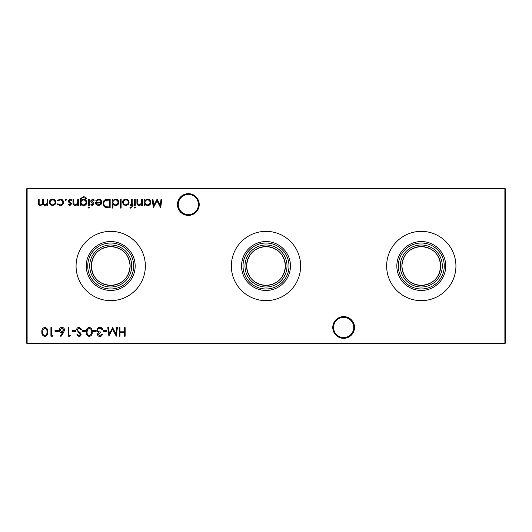<?xml version="1.0" encoding="UTF-8"?>
<svg xmlns="http://www.w3.org/2000/svg" width="532" height="532" viewBox="0 0 532 532"><rect width="100%" height="100%" fill="white"/><g stroke="black" fill="none" stroke-linecap="round" stroke-linejoin="round"><path stroke-width="0.8" d="M332.773 327.466A10.873 10.873 0 0 1 343.645 316.6A10.873 10.873 0 0 1 354.512 327.466A10.873 10.873 0 0 1 343.645 338.339A10.873 10.873 0 0 1 332.773 327.466M353.74 327.466A10.095 10.095 0 0 0 343.645 317.371A10.095 10.095 0 0 0 333.551 327.466A10.095 10.095 0 0 0 343.645 337.561A10.095 10.095 0 0 0 353.74 327.466M177.488 204.534A10.873 10.873 0 0 1 188.355 193.661A10.873 10.873 0 0 1 199.227 204.534A10.873 10.873 0 0 1 188.355 215.4A10.873 10.873 0 0 1 177.488 204.534M198.449 204.534A10.095 10.095 0 0 0 188.355 194.439A10.095 10.095 0 0 0 178.26 204.534A10.095 10.095 0 0 0 188.355 214.629A10.095 10.095 0 0 0 198.449 204.534M421.284 285.411A19.411 19.411 0 0 1 401.873 266A19.411 19.411 0 0 1 421.284 246.589C409.487 247.653 403.017 254.123 401.873 266C403.023 277.877 409.494 284.347 421.284 285.411C433.075 284.354 439.545 277.884 440.696 266C439.545 254.116 433.075 247.646 421.284 246.589A19.411 19.411 0 0 1 440.696 266A19.411 19.411 0 0 1 421.284 285.411M421.284 287.014A21.014 21.014 0 0 1 400.27 266A21.014 21.014 0 0 1 421.284 244.986A21.014 21.014 0 0 1 442.305 266A21.014 21.014 0 0 1 421.284 287.014M421.284 288.982A22.982 22.982 0 0 1 398.308 266A22.982 22.982 0 0 1 421.284 243.018A22.982 22.982 0 0 1 444.267 266A22.982 22.982 0 0 1 421.284 288.982M421.284 290.452A24.452 24.452 0 0 1 396.832 266A24.452 24.452 0 0 1 421.284 241.548A24.452 24.452 0 0 1 445.743 266A24.452 24.452 0 0 1 421.284 290.452M421.284 300.647A34.647 34.647 0 0 1 386.644 266A34.647 34.647 0 0 1 421.284 231.353A34.647 34.647 0 0 1 455.931 266A34.647 34.647 0 0 1 421.284 300.647M266 285.411A19.411 19.411 0 0 1 246.589 266A19.411 19.411 0 0 1 266 246.589C254.203 247.653 247.732 254.123 246.589 266C247.739 277.877 254.21 284.347 266 285.411C277.79 284.354 284.261 277.884 285.411 266C284.254 254.116 277.784 247.646 266 246.589A19.411 19.411 0 0 1 285.411 266A19.411 19.411 0 0 1 266 285.411M266 287.014A21.014 21.014 0 0 1 244.986 266A21.014 21.014 0 0 1 266 244.986A21.014 21.014 0 0 1 287.014 266A21.014 21.014 0 0 1 266 287.014M266 288.982A22.982 22.982 0 0 1 243.018 266A22.982 22.982 0 0 1 266 243.018A22.982 22.982 0 0 1 288.982 266A22.982 22.982 0 0 1 266 288.982M266 290.452A24.452 24.452 0 0 1 241.548 266A24.452 24.452 0 0 1 266 241.548A24.452 24.452 0 0 1 290.452 266A24.452 24.452 0 0 1 266 290.452M266 300.647A34.647 34.647 0 0 1 231.353 266A34.647 34.647 0 0 1 266 231.353A34.647 34.647 0 0 1 300.647 266A34.647 34.647 0 0 1 266 300.647M110.716 285.411A19.411 19.411 0 0 1 91.305 266A19.411 19.411 0 0 1 110.716 246.589C98.912 247.653 92.442 254.123 91.305 266C92.448 277.877 98.919 284.347 110.716 285.411C122.506 284.354 128.977 277.884 130.127 266C128.97 254.116 122.5 247.646 110.716 246.589A19.411 19.411 0 0 1 130.127 266A19.411 19.411 0 0 1 110.716 285.411M110.716 287.014A21.014 21.014 0 0 1 89.695 266A21.014 21.014 0 0 1 110.716 244.986A21.014 21.014 0 0 1 131.73 266A21.014 21.014 0 0 1 110.716 287.014M110.716 288.982A22.982 22.982 0 0 1 87.733 266A22.982 22.982 0 0 1 110.716 243.018A22.982 22.982 0 0 1 133.692 266A22.982 22.982 0 0 1 110.716 288.982M110.716 290.452A24.452 24.452 0 0 1 86.257 266A24.452 24.452 0 0 1 110.716 241.548A24.452 24.452 0 0 1 135.168 266A24.452 24.452 0 0 1 110.716 290.452M110.716 300.647A34.647 34.647 0 0 1 76.069 266A34.647 34.647 0 0 1 110.716 231.353A34.647 34.647 0 0 1 145.356 266A34.647 34.647 0 0 1 110.716 300.647M66.473 199.833L65.755 200.557L65.037 199.833L65.755 199.114L66.473 199.833M78.53 199.227L78.53 205.532L77.752 205.532L77.752 204.394L75.358 205.645C73.622 205.359 72.837 204.295 72.997 202.446L72.997 199.227L73.775 199.227L73.862 203.63L75.491 204.867L77.632 203.197L77.752 199.227L78.53 199.227M89.589 207.52L88.871 208.185L88.152 207.52L88.871 206.862L89.589 207.52M81.07 204.428L81.07 205.532L80.299 205.532L80.525 198.596L83.491 196.793C85.014 196.76 86.084 197.425 86.716 198.782L83.571 197.565C81.881 197.598 81.044 198.443 81.07 200.105L83.591 199.227C85.559 199.394 86.636 200.451 86.822 202.399C86.63 204.368 85.539 205.452 83.571 205.645L81.07 204.428M107.484 199.227L110.157 199.227L110.157 207.852L105.682 207.54C103.933 206.755 103.068 205.385 103.082 203.43C103.248 200.657 104.711 199.254 107.484 199.227M121.11 199.227L121.11 208.072L120.338 208.072L120.338 199.227L121.11 199.227M130.905 208.185L129.961 208.025L129.961 207.221L130.746 207.413L131.391 205.532L130.067 205.532L130.067 204.76L131.391 204.76L131.397 199.227L132.169 199.227L132.169 204.76L133.053 204.76L133.053 205.532L132.169 205.532L132.169 206.536L130.905 208.185M135.6 207.52L134.882 208.185L134.164 207.52L134.882 206.862L135.6 207.52M106.779 330.472L106.779 331.356L103.461 331.356L103.461 330.472L106.779 330.472M96.159 330.472L96.159 331.356L92.841 331.356L92.841 330.472L96.159 330.472M85.539 330.472L85.539 331.356L82.221 331.356L82.221 330.472L85.539 330.472M75.584 330.472L75.584 331.356L72.266 331.356L72.266 330.472L75.584 330.472M161.03 199.227L161.814 199.227L160.671 207.852L157 200.777L153.336 207.852L152.192 199.227L152.97 199.227L153.795 205.432L157.08 199.227L160.205 205.445L161.03 199.227M142.456 199.227L142.456 205.532L141.685 205.532L141.685 204.394L139.284 205.645C137.549 205.359 136.764 204.295 136.924 202.446L136.924 199.227L137.702 199.227L137.795 203.63L139.417 204.867L141.565 203.197L141.685 199.227L142.456 199.227M58.334 330.472L58.334 331.356L55.015 331.356L55.015 330.472L58.334 330.472M70.277 335.34L69.772 336.224L68.176 336.224L68.176 327.599L68.947 327.599L68.947 335.34L70.277 335.34M47.78 199.227L47.78 205.532L47.009 205.532L47.009 204.434L46.131 205.319L44.834 205.645L42.826 204.122L40.512 205.645C38.929 205.359 38.218 204.355 38.377 202.639L38.377 199.227L39.155 199.227L39.155 202.645C38.976 203.922 39.474 204.667 40.651 204.867C42.227 204.494 42.912 203.43 42.693 201.681L42.693 199.227L43.464 199.227L43.464 202.433C43.252 203.789 43.75 204.601 44.967 204.867C46.49 204.534 47.168 203.537 47.009 201.881L47.009 199.227L47.78 199.227M505.4 188.873L27.119 188.873L27.119 343.127L504.881 343.127L504.881 188.355L505.4 188.873L505.4 343.127L504.881 343.127L504.881 343.645L27.119 343.645L27.119 343.127L26.6 343.127L26.6 188.873L27.119 188.355L504.881 188.355M125.133 327.599L125.133 336.224L124.362 336.224L124.362 332.686L119.939 332.686L119.939 336.224L119.161 336.224L119.161 327.599L119.939 327.599L119.939 331.802L124.362 331.802L124.362 327.599L125.133 327.599M54.989 204.601L52.588 205.645L50.194 204.601L49.33 202.36C49.509 200.365 50.6 199.281 52.588 199.114C54.583 199.281 55.674 200.365 55.853 202.36L54.989 204.601M63.561 332.507L60.987 336.443L60.389 335.978L62.67 332.493L61.779 332.573C60.209 332.433 59.358 331.582 59.218 330.02C59.365 328.384 60.269 327.506 61.911 327.373C63.514 327.519 64.385 328.397 64.525 330L63.561 332.507M53.02 335.34L52.515 336.224L50.919 336.224L50.919 327.599L51.697 327.599L51.697 335.34L53.02 335.34M145.003 205.532L144.225 205.532L144.225 199.227L145.003 199.227L145.003 200.318L147.577 199.114C149.578 199.3 150.676 200.391 150.862 202.399C150.656 204.388 149.552 205.465 147.55 205.645L145.003 204.368L145.003 205.532M44.828 327.373C47.002 327.951 47.966 329.461 47.714 331.908C47.966 334.355 47.009 335.872 44.828 336.443C42.627 335.878 41.636 334.369 41.855 331.908C41.636 329.448 42.627 327.938 44.828 327.373M79.049 327.373L81.669 329.261L80.937 329.7L79.049 328.257L77.353 329.72L77.665 330.572L80.631 333.118L81.117 334.435C80.984 335.692 80.272 336.364 78.989 336.443L76.694 334.987L77.393 334.455L79.075 335.559L80.339 334.468L76.581 329.714C76.754 328.264 77.579 327.486 79.049 327.373M89.29 327.373C91.464 327.951 92.428 329.461 92.176 331.908C92.428 334.355 91.471 335.872 89.29 336.443C87.095 335.878 86.098 334.369 86.317 331.908C86.098 329.448 87.088 327.938 89.29 327.373M99.883 335.559L101.685 334.236L102.463 334.236C102.137 335.606 101.286 336.344 99.896 336.443C98.427 336.37 97.589 335.625 97.376 334.202L98.38 332.427L97.449 331.695L96.93 330.159C97.143 328.404 98.141 327.479 99.916 327.373C101.532 327.466 102.49 328.31 102.796 329.92L102.018 329.92L101.346 328.729L99.903 328.257C98.646 328.277 97.915 328.882 97.708 330.086C98.028 331.396 98.912 332.001 100.362 331.908L100.362 332.793L98.147 334.209L99.883 335.559M116.614 327.599L117.392 327.599L116.255 336.224L112.585 329.148L108.92 336.224L107.77 327.599L108.548 327.599L109.373 333.803L112.664 327.599L115.79 333.817L116.614 327.599M135.268 199.227L135.268 205.532L134.496 205.532L134.496 199.227L135.268 199.227M128.212 204.601L125.805 205.645L123.411 204.601L122.546 202.36C122.732 200.365 123.816 199.281 125.805 199.114C127.8 199.281 128.89 200.365 129.077 202.36L128.212 204.601M112.924 208.072L112.152 208.072L112.152 199.227L112.924 199.227L112.924 200.318L115.504 199.114C117.505 199.3 118.603 200.391 118.789 202.399C118.583 204.388 117.479 205.465 115.477 205.645L112.924 204.308L112.924 208.072M98.679 199.892L96.359 201.216L95.674 200.857L98.586 199.114C100.548 199.281 101.605 200.365 101.752 202.36L101.027 204.468L98.566 205.645L96.026 204.401L95.341 202.213L100.98 202.213C100.861 200.79 100.096 200.012 98.679 199.892M89.256 199.227L89.256 205.532L88.485 205.532L88.485 199.227L89.256 199.227M92.422 205.645L90.806 204.747L91.331 204.202L92.422 204.867L93.24 204.022L90.985 201.914L90.693 200.936L92.541 199.114L94.344 199.972L93.832 200.557L92.581 199.892L91.471 200.903L93.725 203.018L94.011 203.989L92.422 205.645M69.858 205.645L68.242 204.747L68.768 204.202L69.858 204.867L70.676 204.022L68.429 201.914L68.129 200.936L69.978 199.114L71.78 199.972L71.268 200.557L70.018 199.892L68.907 200.903L71.162 203.018L71.448 203.989L69.858 205.645M60.069 205.645L57.183 204.162L57.828 203.763L60.123 204.867C61.732 204.787 62.63 203.962 62.823 202.399C62.636 200.81 61.732 199.979 60.123 199.892L57.828 200.996L57.183 200.571L60.129 199.114C62.204 199.227 63.355 200.298 63.594 202.326C63.361 204.414 62.184 205.518 60.069 205.645M26.6 188.873L27.119 188.873L27.119 188.355M505.4 343.127L504.881 343.645M27.119 343.645L26.6 343.127M50.101 202.36C50.241 203.876 51.072 204.714 52.595 204.867C54.111 204.714 54.942 203.882 55.082 202.36C54.942 200.837 54.111 200.019 52.595 199.892C51.072 200.019 50.241 200.837 50.101 202.36M59.99 329.973L61.938 331.689L63.754 329.973L61.872 328.257L59.99 329.973M145.003 202.366C145.143 203.909 145.987 204.747 147.544 204.867C149.073 204.74 149.924 203.916 150.09 202.386C149.924 200.863 149.073 200.032 147.55 199.892C145.994 200.005 145.143 200.83 145.003 202.366M44.801 335.559C46.47 335.04 47.182 333.823 46.942 331.908C47.182 330 46.47 328.783 44.801 328.257L42.952 329.74L42.627 331.908C42.427 333.81 43.152 335.027 44.801 335.559M89.263 335.559C90.932 335.04 91.644 333.823 91.404 331.908C91.644 330 90.932 328.783 89.263 328.257L87.414 329.74L87.088 331.908C86.889 333.81 87.62 335.027 89.263 335.559M123.324 202.36C123.464 203.876 124.295 204.714 125.811 204.867C127.328 204.714 128.159 203.882 128.298 202.36C128.159 200.837 127.328 200.019 125.811 199.892C124.295 200.019 123.464 200.837 123.324 202.36M112.924 202.366C113.063 203.909 113.915 204.747 115.464 204.867C117 204.74 117.851 203.916 118.011 202.386C117.845 200.863 117 200.032 115.471 199.892C113.921 200.005 113.07 200.83 112.924 202.366M109.386 206.968L109.386 200.112L105.928 200.331C104.545 200.883 103.853 201.921 103.853 203.43C103.866 205.066 104.624 206.163 106.127 206.729L109.386 206.968M100.9 202.985L96.112 202.985L98.526 204.867L100.149 204.275L100.9 202.985M81.07 202.413C81.183 203.916 81.995 204.734 83.504 204.867C85.054 204.74 85.898 203.909 86.051 202.366C85.905 200.863 85.073 200.079 83.551 199.999C82.008 200.079 81.183 200.883 81.07 202.413"/></g></svg>
